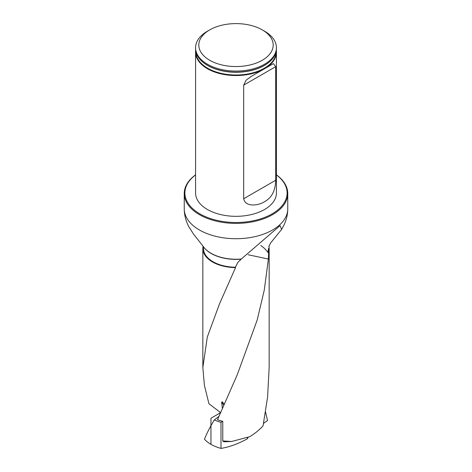 <?xml version="1.0" encoding="UTF-8"?>
<svg xmlns="http://www.w3.org/2000/svg" width="472" height="472" viewBox="0 0 472 472"><rect width="100%" height="100%" fill="white"/><g stroke="black" fill="none" stroke-linecap="round" stroke-linejoin="round"><path stroke-width="0.71" d="M203.06 246.254A33.158 19.146 0 0 0 202.842 248.455A33.158 19.146 0 0 0 235.54 267.594L219.439 304.009L207.291 337.096L202.842 367.599L204.411 385.4L208.943 403.731L220.548 412.575M203.019 246.172L203.491 248.455A32.509 18.768 180 0 0 235.375 267.223L235.54 267.594M235.375 267.223L237.888 262.373L241.316 259.004A35.347 20.408 180 0 1 202.895 245.983L193.496 234.088L188.865 226.743C185.826 220.973 184.286 215.008 184.239 208.836A51.761 29.883 180 0 0 236 238.72A51.761 29.883 180 0 0 287.761 208.836C287.731 214.441 286.445 219.899 283.896 225.209L281.66 229.374L280.038 225.645L241.316 259.004M222.772 440.942L231.658 441.485L223.917 441.786L222.772 440.942L222.772 421.319A33.158 19.146 0 0 1 217.527 419.661L237.28 374.697L257.216 319.945L264.285 290.044L268.379 259.057L268.662 251.753A33.158 19.146 0 0 0 269.158 248.455A33.158 19.146 0 0 0 268.928 246.213M231.658 441.485L249.782 436.683C255.169 433.331 259.594 429.726 263.057 425.862L267.589 396.999L269.158 367.594M268.662 251.753L268.049 251.605A32.509 18.768 180 0 0 268.509 248.455L268.049 251.605M276.315 50.486A40.427 23.34 180 0 1 276.427 52.203L276.427 192.983A40.427 23.34 180 0 1 236 216.323A40.427 23.34 180 0 1 195.573 192.983L195.573 52.203A40.427 23.34 180 0 1 195.685 50.486M195.573 174.929A51.112 29.512 0 0 0 201.42 214.719A51.112 29.512 0 0 0 270.58 214.719A51.112 29.512 0 0 0 276.427 174.929M276.427 174.852A51.761 29.883 180 0 1 287.761 193.514A51.761 29.883 180 0 1 236 223.398A51.761 29.883 180 0 1 184.239 193.514A51.761 29.883 180 0 1 195.573 174.852M281.654 229.374L270.598 243.003L268.763 246.714M264.585 31.211L262.296 29.889L264.585 31.211A40.427 23.34 180 0 1 276.427 47.713A40.427 23.34 180 0 1 236 71.054A40.427 23.34 180 0 1 195.573 47.713A40.427 23.34 180 0 1 207.415 31.211L209.704 29.889A37.194 21.47 180 0 1 262.296 29.889L262.296 29.889A37.194 21.47 180 0 1 262.296 60.257A37.194 21.47 180 0 1 209.704 60.257A37.194 21.47 180 0 1 209.704 29.889M195.573 47.713L195.573 48.769A40.427 23.34 0 0 0 202.86 62.133A40.427 23.34 0 0 0 207.415 65.272A40.427 23.34 0 0 0 269.14 62.133A40.427 23.34 0 0 0 276.427 48.769L276.427 47.713M276.427 52.203A40.427 23.34 180 0 1 236 75.544A40.427 23.34 180 0 1 195.573 52.203M243.676 198.73C245.41 207.609 258.815 205.532 264.585 201.68C271.778 197.721 275.477 190.582 275.689 180.245L275.689 66.67L273.412 63.608L251.31 76.37L246.16 80.122L243.676 85.155L243.676 198.73L275.689 180.245M222.282 401.76L224.23 404.215M248.148 254.75L268.379 259.057M260.792 245.481A22.644 13.658 -119.1 0 1 268.639 253.358M265.583 412.127L267.53 420.552L263.571 423.337M248.142 437.284L247.411 438.753L247.493 437.509M218.896 416.416L214.312 419.933C210.158 426.765 206.878 433.184 204.47 439.196A35.424 20.449 0 0 0 220.996 448.4C229.463 447.031 238.272 443.822 247.411 438.753M222.707 421.301L220.996 422.287L220.996 448.4M222.383 408.38L221.651 402.179L222.318 401.796M221.651 402.179L223.775 405.241M214.312 419.933A35.424 20.449 0 0 0 220.996 422.287M220.489 412.717L210.954 418.221L210.954 444.335M241.056 259.181A35.205 20.326 180 0 1 203.031 246.195A35.205 20.326 180 0 1 202.966 246.089M276.079 51.831A40.079 23.14 180 0 1 251.369 73.237A40.079 23.14 180 0 1 207.662 68.234A40.079 23.14 180 0 1 195.921 51.831M268.981 62.269A40.031 23.11 180 0 1 268.822 62.398A40.031 23.11 180 0 1 207.692 65.508A40.031 23.11 180 0 1 203.178 62.398A40.031 23.11 180 0 1 203.019 62.269M275.689 66.67L243.676 85.155M202.842 367.617L202.842 248.455M269.158 367.617L269.158 248.455M184.239 193.514L184.239 208.836M287.761 193.514L287.761 208.836M268.822 62.398L269.14 62.133M203.178 62.398L202.86 62.133M251.31 76.37L251.647 76.175"/></g></svg>
